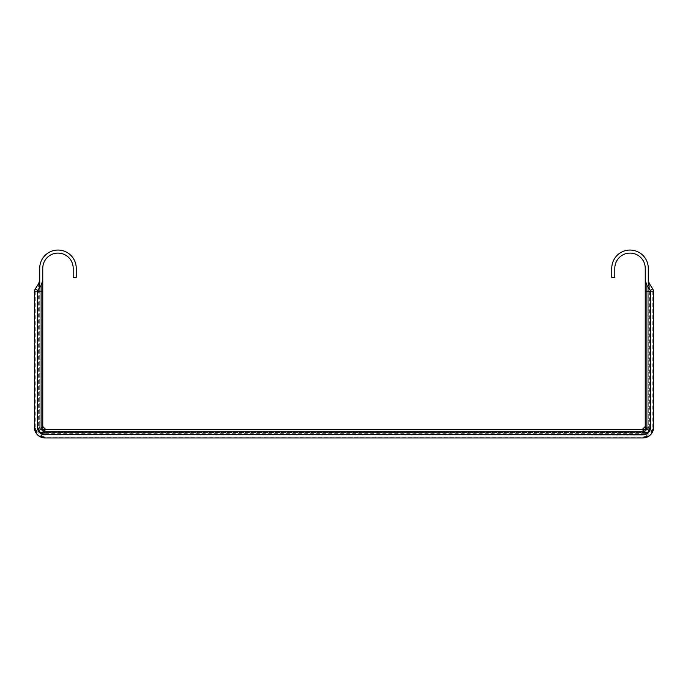 <?xml version="1.0" encoding="UTF-8"?>
<svg xmlns="http://www.w3.org/2000/svg" width="688" height="688" viewBox="0 0 688 688"><rect width="100%" height="100%" fill="white"/><g stroke="black" fill="none" stroke-linecap="round" stroke-linejoin="round"><path stroke-width="0.52" stroke-dasharray="3.44 2.58" d="M38.623 283.688L38.623 428.736A6.089 4.326 -135 0 0 43.611 433.724L45.812 432.623L39.723 426.534L39.723 432.623L39.723 426.534L38.623 428.736L36.43 430.929L35.226 427.3L34.4 427.3L34.4 291.136L39.723 291.136L39.723 426.534L39.723 268.311A18.258 18.258 0 0 1 57.981 250.054A18.258 18.258 0 0 1 76.239 268.311L76.239 277.436L73.195 277.436L73.195 268.311A15.213 15.213 0 0 0 57.981 253.098A15.213 15.213 0 0 0 42.768 268.311L42.768 429.579L645.232 429.579L645.232 268.311A15.213 15.213 0 0 0 630.019 253.098A15.213 15.213 0 0 0 614.805 268.311L614.805 277.436L611.761 277.436L611.761 268.311A18.258 18.258 0 0 1 630.019 250.054A18.258 18.258 0 0 1 648.277 268.311L648.277 432.623L642.188 432.623L648.277 426.534L648.277 432.623L45.812 432.623L642.188 432.623L644.389 433.724A6.089 4.326 135 0 0 649.377 428.736L648.277 426.534L648.277 285.434M39.723 287.421L39.723 291.136M45.812 432.623L39.723 432.623L45.812 432.623M648.277 291.136L653.6 291.136L653.6 427.3L652.774 427.3L651.57 430.929L649.377 428.736L649.377 283.688M653.368 291.136L650.478 291.136M34.632 291.136L37.522 291.136M650.556 291.136L650.556 427.3L649.266 431.539M40.807 433.612L45.047 434.902L642.953 434.902L647.193 433.612M37.444 291.136L37.444 427.3L38.734 431.539M652.774 427.3L652.774 288.943M35.226 427.3L35.226 288.943M36.43 430.929L41.418 435.917L43.611 433.724L644.389 433.724L646.582 435.917L651.57 430.929M38.691 435.839L36.507 433.655M651.493 433.655L649.309 435.839M45.047 437.121L45.047 437.946L642.953 437.946L642.953 437.121L45.047 437.121L41.418 435.917M646.582 435.917L642.953 437.121"/><path stroke-width="1.03" d="M648.277 285.434L648.277 268.311A18.258 18.258 0 0 0 630.019 250.054A18.258 18.258 0 0 0 611.761 268.311L611.761 277.436L614.805 277.436L614.805 268.311A15.213 15.213 0 0 1 630.019 253.098A15.213 15.213 0 0 1 645.232 268.311L645.232 280.179L646.883 285.425L650.28 290.405A1.445 1.445 0 0 1 650.478 291.136L653.6 291.136L653.6 427.3A10.647 10.647 0 0 1 642.953 437.946L649.309 435.839A4.567 2.958 -126.7 0 1 646.582 435.917M39.723 287.421L39.723 268.311A18.258 18.258 0 0 1 57.981 250.054A18.258 18.258 0 0 1 76.239 268.311L76.239 277.436L73.195 277.436L73.195 268.311A15.213 15.213 0 0 0 57.981 253.098A15.213 15.213 0 0 0 42.768 268.311L42.768 280.179L41.117 285.425L37.72 290.405L37.72 291.136L41.117 291.136L41.117 285.425M645.232 280.179L645.232 429.579L42.768 429.579L42.768 280.179M650.478 291.136L650.28 427.3L649.076 430.929L645.232 426.534L642.188 429.579L644.389 431.23A3.044 2.159 135 0 0 646.883 428.736L646.883 291.136L650.28 291.136L650.28 290.405L652.774 288.943A4.334 4.334 0 0 1 653.368 291.136M42.768 291.136L41.117 291.136L41.117 428.736A3.044 2.159 -135 0 0 43.611 431.23L45.812 429.579L42.768 426.534L38.924 430.929L37.72 427.3L37.522 291.136A1.445 1.445 0 0 1 37.72 290.405L35.226 288.943L38.623 283.688L39.723 284.454M45.047 434.627L41.418 433.423L43.611 431.23L644.389 431.23L646.582 433.423L642.953 434.627L45.047 434.627L642.953 434.902A7.611 7.611 0 0 0 650.556 427.3L650.556 291.136M647.494 433.397A1.522 0.989 -126.7 0 1 646.582 433.423L649.076 430.929A1.522 0.989 36.7 0 1 649.051 431.84L647.193 433.603M38.949 431.84A1.522 0.989 -36.7 0 1 38.924 430.929L41.418 433.423A1.522 0.989 126.7 0 1 40.506 433.397L38.734 431.539M648.277 280.179L649.377 283.688L652.774 288.943M649.377 283.688L648.277 284.454M38.623 283.688L39.723 280.179M45.047 434.902A7.611 7.611 0 0 1 37.444 427.3L37.444 291.136L34.4 291.136L34.4 427.3A10.647 10.647 0 0 0 45.047 437.946L642.953 437.946M34.632 291.136A4.334 4.334 0 0 1 35.226 288.943M36.43 430.929A4.567 2.958 -36.7 0 0 36.507 433.655L34.4 427.3M45.047 437.946L38.691 435.839A4.567 2.958 126.7 0 0 41.418 435.917M653.6 427.3L651.493 433.655A4.567 2.958 36.7 0 0 651.57 430.929M645.232 291.136L646.883 291.136L646.883 285.425"/></g></svg>

